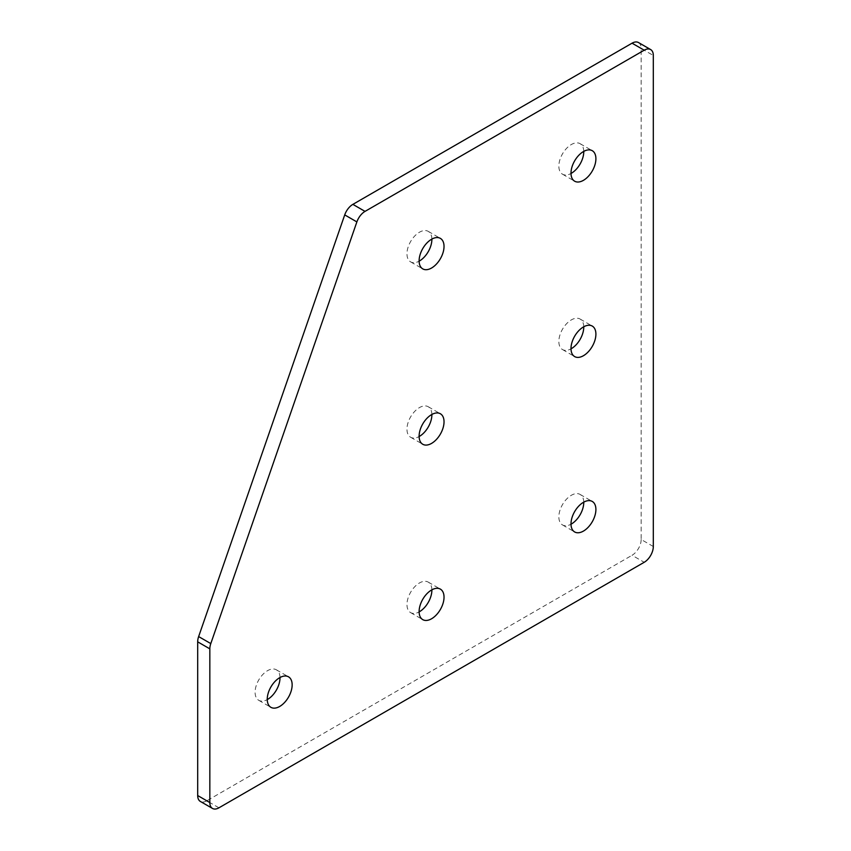 <?xml version="1.0" encoding="UTF-8"?>
<svg xmlns="http://www.w3.org/2000/svg" width="851" height="851" viewBox="0 0 851 851"><rect width="100%" height="100%" fill="white"/><g stroke="black" fill="none" stroke-linecap="round" stroke-linejoin="round"><path stroke-width="0.64" stroke-dasharray="4.25 3.19" d="M431.872 239.088A17.616 10.169 120 0 0 428.234 231.366A17.616 10.169 120 0 0 419.426 232.238A17.616 10.169 120 0 0 407.916 247.758A17.616 10.169 120 0 0 410.618 261.874A17.616 10.169 120 0 0 419.128 261.172M583.754 151.404A17.616 10.169 120 0 0 580.105 143.681A17.616 10.169 120 0 0 571.298 144.553A17.616 10.169 120 0 0 559.798 160.073A17.616 10.169 120 0 0 562.5 174.189A17.616 10.169 120 0 0 571 173.487M431.872 414.458A17.616 10.169 120 0 0 428.234 406.735A17.616 10.169 120 0 0 419.426 407.608A17.616 10.169 120 0 0 407.916 423.128A17.616 10.169 120 0 0 410.618 437.244A17.616 10.169 120 0 0 419.128 436.542M583.754 326.773A17.616 10.169 120 0 0 580.105 319.051A17.616 10.169 120 0 0 571.298 319.923A17.616 10.169 120 0 0 559.798 335.443A17.616 10.169 120 0 0 562.5 349.559A17.616 10.169 120 0 0 571 348.857M280 677.513A17.616 10.169 120 0 0 276.352 669.801A17.616 10.169 120 0 0 267.544 670.673A17.616 10.169 120 0 0 256.045 686.193A17.616 10.169 120 0 0 258.747 700.309A17.616 10.169 120 0 0 267.246 699.596M431.872 589.828A17.616 10.169 120 0 0 428.234 582.116A17.616 10.169 120 0 0 419.426 582.988A17.616 10.169 120 0 0 407.916 598.508A17.616 10.169 120 0 0 410.618 612.614A17.616 10.169 120 0 0 419.128 611.912M583.754 502.143A17.616 10.169 120 0 0 580.105 494.431A17.616 10.169 120 0 0 571.298 495.303A17.616 10.169 120 0 0 559.798 510.823A17.616 10.169 120 0 0 562.5 524.929A17.616 10.169 120 0 0 571 524.227M638.495 42.55A12.882 7.436 -60 0 1 641.165 48.454L653.313 55.464M653.313 546.512L641.165 539.491L641.165 48.454M641.165 539.491A12.882 7.436 -60 0 1 632.048 555.278L644.207 562.288M218.952 807.812L206.793 800.802L632.048 555.278M206.793 800.802A12.882 7.436 -60 0 1 200.357 801.44M428.234 231.366L440.382 238.386M580.105 143.681L592.253 150.691M428.234 406.735L440.382 413.756M580.105 319.051L592.253 326.071M276.352 669.801L288.5 676.811M428.234 582.116L440.382 589.126M580.105 494.431L592.253 501.441M562.5 524.929L574.648 531.949M410.618 612.614L422.766 619.634M258.747 700.309L270.895 707.319M562.5 349.559L574.648 356.58M410.618 437.244L422.766 444.265M562.5 174.189L574.648 181.199M410.618 261.874L422.766 268.884"/><path stroke-width="1.28" d="M431.574 268.012A17.616 10.169 120 0 0 443.084 252.492A17.616 10.169 120 0 0 440.382 238.386A17.616 10.169 120 0 0 431.574 239.259A17.616 10.169 120 0 0 420.064 254.779A17.616 10.169 120 0 0 422.766 268.884A17.616 10.169 120 0 0 431.574 268.012M419.128 261.172A17.616 10.169 120 0 0 419.426 261.002A17.616 10.169 120 0 0 431.872 239.088M583.456 180.327A17.616 10.169 120 0 0 594.955 164.807A17.616 10.169 120 0 0 592.253 150.691A17.616 10.169 120 0 0 583.456 151.563A17.616 10.169 120 0 0 571.946 167.094A17.616 10.169 120 0 0 574.648 181.199A17.616 10.169 120 0 0 583.456 180.327M571 173.487A17.616 10.169 120 0 0 571.298 173.317A17.616 10.169 120 0 0 583.754 151.404M431.574 443.392A17.616 10.169 120 0 0 443.084 427.872A17.616 10.169 120 0 0 440.382 413.756A17.616 10.169 120 0 0 431.574 414.628A17.616 10.169 120 0 0 420.064 430.149A17.616 10.169 120 0 0 422.766 444.265A17.616 10.169 120 0 0 431.574 443.392M419.128 436.542A17.616 10.169 120 0 0 419.426 436.372A17.616 10.169 120 0 0 431.872 414.458M583.456 355.707A17.616 10.169 120 0 0 594.955 340.187A17.616 10.169 120 0 0 592.253 326.071A17.616 10.169 120 0 0 583.456 326.944A17.616 10.169 120 0 0 571.946 342.464A17.616 10.169 120 0 0 574.648 356.58A17.616 10.169 120 0 0 583.456 355.707M571 348.857A17.616 10.169 120 0 0 571.298 348.687A17.616 10.169 120 0 0 583.754 326.773M279.702 706.447A17.616 10.169 120 0 0 291.202 690.927A17.616 10.169 120 0 0 288.5 676.811A17.616 10.169 120 0 0 279.702 677.683A17.616 10.169 120 0 0 268.193 693.203A17.616 10.169 120 0 0 270.895 707.319A17.616 10.169 120 0 0 279.702 706.447M267.246 699.596A17.616 10.169 120 0 0 267.544 699.437A17.616 10.169 120 0 0 280 677.513M431.574 618.762A17.616 10.169 120 0 0 443.084 603.242A17.616 10.169 120 0 0 440.382 589.126A17.616 10.169 120 0 0 431.574 589.998A17.616 10.169 120 0 0 420.064 605.518A17.616 10.169 120 0 0 422.766 619.634A17.616 10.169 120 0 0 431.574 618.762M419.128 611.912A17.616 10.169 120 0 0 419.426 611.741A17.616 10.169 120 0 0 431.872 589.828M583.456 531.077A17.616 10.169 120 0 0 594.955 515.557A17.616 10.169 120 0 0 592.253 501.441A17.616 10.169 120 0 0 583.456 502.313A17.616 10.169 120 0 0 571.946 517.833A17.616 10.169 120 0 0 574.648 531.949A17.616 10.169 120 0 0 583.456 531.077M571 524.227A17.616 10.169 120 0 0 571.298 524.056A17.616 10.169 120 0 0 583.754 502.143M644.207 50.198L632.048 43.188L352.878 204.368L365.026 211.388A12.882 7.436 120 0 0 356.877 221.909L210.793 643.59A12.882 7.436 120 0 0 209.835 648.856L209.835 802.546A12.882 7.436 120 0 0 212.505 808.45A12.882 7.436 120 0 0 218.952 807.812L644.207 562.288A12.882 7.436 120 0 0 653.313 546.512L653.313 55.464A12.882 7.436 120 0 0 650.643 49.56A12.882 7.436 120 0 0 644.207 50.198L365.026 211.388M632.048 43.188A12.882 7.436 -60 0 1 638.495 42.55L650.643 49.56M212.505 808.45L200.357 801.44A12.882 7.436 -60 0 1 197.687 795.536L209.835 802.546M209.835 648.856L197.687 641.835L197.687 795.536M197.687 641.835A12.882 7.436 -60 0 1 198.645 636.58L210.793 643.59M356.877 221.909L344.719 214.899L198.645 636.58M344.719 214.899A12.882 7.436 -60 0 1 352.878 204.368"/></g></svg>
